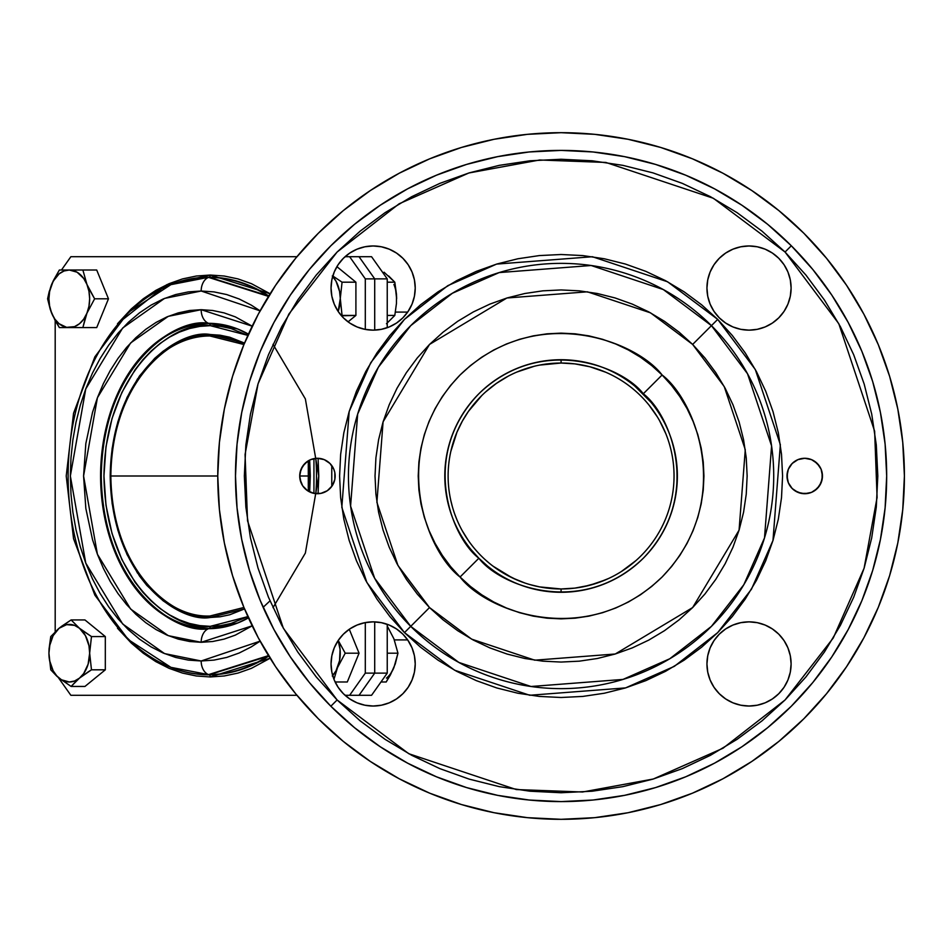<?xml version="1.0" encoding="UTF-8"?>
<svg xmlns="http://www.w3.org/2000/svg" width="952" height="952" viewBox="0 0 952 952"><rect width="100%" height="100%" fill="white"/><g stroke="black" fill="none" stroke-linecap="round" stroke-linejoin="round"><path stroke-width="1.43" d="M539.617 365.092L561.085 363.033A112.967 112.967 0 0 1 674.04 476A112.967 112.967 0 0 1 561.085 588.967A112.967 112.967 0 0 0 674.04 476A112.967 112.967 0 0 0 561.085 363.033L561.085 359.713L561.085 363.033L574.984 363.89L589.99 366.794L574.984 363.89M597.88 369.197L589.99 366.794L605.793 372.256L597.88 369.197M648.966 405.028L657.38 416.94M663.722 428.828L661.902 425.056M659.474 420.51L665.757 433.541M665.745 518.495L667.459 514.02M661.866 527.015L663.699 523.231M657.308 535.167L659.415 531.597M583.374 586.741L597.57 582.91L608.685 578.447M605.532 579.851L589.728 585.266L574.889 588.11L561.085 588.967L561.085 592.287L561.085 588.967L539.617 586.908L529.931 584.587L534.179 585.706M516.829 372.065L534.239 366.27M508.213 376.171L496.397 383.394L485.675 391.891M450.832 451.403L456.96 432.196L462.386 421.046L468.384 411.431L481.748 395.592M672.421 495.076L672.255 496.028M674.04 475.536L674.04 476.464M672.255 455.972L672.421 456.924M468.372 540.534L462.363 530.907M524.885 583.005L512.295 577.888L492.934 566.095M635.984 560.561L621.239 571.616M561.085 363.033A112.967 112.967 0 0 0 448.118 476A112.967 112.967 0 0 0 561.085 588.967A112.967 112.967 0 0 1 448.118 476A112.967 112.967 0 0 1 561.085 363.033M504.155 573.568L516.793 579.923M485.639 560.073L488.911 562.906M454.806 514.282L456.936 519.756M450.832 500.597L452.426 506.916M456.96 432.196L454.806 437.706M524.933 368.971L520.911 370.423M371.566 256.719L359.035 256.719L371.566 256.719L387.238 278.865L387.238 327.714L387.238 278.865L371.566 256.719M359.035 695.281L371.566 695.281L387.238 673.135L374.707 673.135L374.707 621.894L374.707 673.135L374.707 621.894L374.707 673.135L387.238 673.135L387.238 624.286L387.238 673.135L371.566 695.281L359.035 695.281L374.707 673.135L359.035 695.281L374.707 673.135L359.035 695.281L345.04 695.281L349.753 698.935L345.04 695.281L349.646 695.281L365.306 673.135L374.707 673.135L365.306 673.135L365.306 622.596L365.306 673.135L349.646 695.281L359.035 695.281M374.707 278.865L387.238 278.865L374.707 278.865L359.035 256.719L374.707 278.865L359.035 256.719L374.707 278.865L374.707 330.106L374.707 278.865L365.306 278.865L365.306 329.404L365.306 278.865L349.646 256.719L359.035 256.719L345.04 256.719L349.753 253.065L345.04 256.719L349.646 256.719L365.306 278.865L374.707 278.865L374.707 330.106L374.707 278.865M817.268 463.481A17.719 17.719 0 0 1 821.112 482.759L817.256 488.531A17.719 17.719 0 0 1 808.212 493.374L811.509 492.374L804.726 493.719A17.719 17.719 0 0 1 792.195 463.469A17.719 17.719 0 0 1 817.244 463.457L819.458 466.159L814.567 461.268L817.256 463.469L811.509 459.626L808.188 458.626L804.726 458.281L797.943 459.626L804.726 458.281L811.509 459.626M787.352 479.451L787.352 472.549L787.006 476L788.351 482.783L792.195 488.531L797.943 492.374L804.726 493.719L801.275 493.374L808.188 493.374A17.719 17.719 0 0 1 804.737 493.719L811.509 492.374L817.256 488.531L814.567 490.732L819.458 485.841L822.111 479.451L822.111 472.549L821.1 469.217L822.445 476L821.1 482.783A17.719 17.719 0 0 1 817.268 488.519M749.069 621.858A42.078 42.078 0 0 1 778.784 634.187L772.405 628.951L765.134 625.059L772.405 628.951L765.134 625.059L757.233 622.668L749.022 621.858L740.823 622.668L732.921 625.059L740.823 622.668L732.921 625.059L725.65 628.951L732.921 625.059L725.65 628.951L719.272 634.187L725.65 628.951L719.272 634.187L714.036 640.565L710.144 647.836L707.752 655.738L710.144 647.836L714.036 640.565L719.272 634.187A42.078 42.078 0 0 1 748.986 621.858M594.738 817.661L628.058 812.722L660.747 804.535L628.058 812.722L594.738 817.661L561.085 819.315L527.432 817.661L494.1 812.722L461.422 804.535L429.697 793.183L399.245 778.784L370.34 761.457L343.279 741.394L318.325 718.76L295.691 693.794L275.628 666.733L258.301 637.84L243.902 607.388L232.55 575.663L224.363 542.973L219.412 509.653L217.758 476L219.412 442.347L224.363 409.027L232.55 376.337L243.902 344.612L258.301 314.16L275.628 285.267L295.691 258.206L318.325 233.24L343.279 210.606L370.34 190.543L399.245 173.216L429.697 158.817L461.422 147.465L494.1 139.278L527.432 134.339L561.085 132.685L594.738 134.339L628.058 139.278L660.747 147.465L692.461 158.817L722.925 173.216L751.818 190.543L778.879 210.606L803.845 233.24A343.315 343.315 0 0 1 803.845 718.76A343.315 343.315 0 0 1 318.325 718.76A343.315 343.315 0 0 1 318.325 233.24A343.315 343.315 0 0 1 803.845 233.24L826.467 258.206L846.542 285.267L863.857 314.16L878.268 344.612L889.62 376.337L897.807 409.027L902.746 442.347L904.4 476L902.746 509.653L897.807 542.973L889.62 575.663L878.268 607.388L863.857 637.84L846.542 666.733L826.467 693.794L803.845 718.76L778.879 741.394L751.818 761.457L722.925 778.784L692.461 793.183L660.747 804.535M801.275 458.626L797.943 459.626L792.195 463.469L788.351 469.217L787.006 476M407.682 639.911L412.014 647.836L414.417 655.738L412.014 647.836L407.682 639.911L394.342 639.911M364.925 705.218L357.036 702.826L349.753 698.935L357.036 702.826A42.078 42.078 0 0 0 364.902 705.218L357.036 702.826L364.925 705.218L373.136 706.027L381.347 705.218L373.136 706.027L381.347 705.218L389.237 702.826L396.52 698.935L402.898 693.699L408.134 687.32L412.014 680.049L408.134 687.32L412.014 680.049L414.417 672.16L415.227 663.949L414.417 655.738L412.014 647.836L408.134 640.565L402.898 634.187L396.52 628.951L389.237 625.059L381.347 622.668L373.136 621.858L364.925 622.668L357.036 625.059L349.753 628.951L343.375 634.187L338.15 640.565L334.259 647.836L331.855 655.738L331.058 663.949L331.855 672.16L334.259 680.049L338.15 687.32L343.375 693.699A42.078 42.078 0 0 1 343.375 634.187A42.078 42.078 0 0 1 402.898 634.187L408.134 640.565L412.014 647.836L414.417 655.738M373.136 245.973L381.347 246.782L373.136 245.973L364.925 246.782L357.036 249.174L349.753 253.065L343.375 258.301L338.15 264.68L334.259 271.951L331.855 279.84L331.058 288.051L331.855 296.262L334.259 304.164L338.15 311.435L343.375 317.813A42.078 42.078 0 0 1 343.375 258.301A42.078 42.078 0 0 1 402.898 258.301L396.52 253.065L389.237 249.174L396.52 253.065L389.237 249.174L381.347 246.782L373.136 245.973L381.347 246.782M414.417 296.262L412.014 304.164L407.682 312.089L412.014 304.164L414.417 296.262L415.227 288.051L414.417 279.84L412.014 271.951L408.134 264.68L402.898 258.301A42.078 42.078 0 0 1 402.898 317.813A42.078 42.078 0 0 1 343.375 317.813L349.753 323.049L357.036 326.941L364.925 329.332L373.136 330.142L381.347 329.332L389.237 326.941L396.52 323.049L402.898 317.813L408.134 311.435L412.014 304.164L414.417 296.262L412.014 304.164L408.134 311.435L402.898 317.813L396.52 323.049L389.237 326.941L381.347 329.332M707.752 655.738L710.144 647.836L714.036 640.565L719.272 634.187L714.036 640.565L710.144 647.836L707.752 655.738L706.943 663.949L707.752 672.16L710.144 680.049L714.036 687.32L719.272 693.699L725.65 698.935L732.921 702.826L725.65 698.935L732.921 702.826L740.823 705.218L749.022 706.027L740.823 705.218L749.022 706.027L757.233 705.218L765.134 702.826L772.405 698.935L778.784 693.699L772.405 698.935L778.784 693.699L784.02 687.32L778.784 693.699L784.02 687.32L787.911 680.049L784.02 687.32L787.911 680.049L790.303 672.16L787.911 680.049L790.303 672.16L791.112 663.949L790.303 655.738L791.112 663.949L790.303 655.738L787.911 647.836L784.02 640.565L778.784 634.187A42.078 42.078 0 0 1 778.784 693.699A42.078 42.078 0 0 1 719.272 693.699A42.078 42.078 0 0 1 719.272 634.187A42.078 42.078 0 0 1 778.784 634.187M778.784 317.813A42.078 42.078 0 0 1 749.069 330.142L757.233 329.332L765.134 326.941L772.405 323.049L778.784 317.813L784.02 311.435L787.911 304.164L784.02 311.435L787.911 304.164L790.303 296.262L791.112 288.051L790.303 296.262L791.112 288.051L790.303 279.84L787.911 271.951L784.02 264.68L778.784 258.301A42.078 42.078 0 0 1 778.784 317.813A42.078 42.078 0 0 1 719.272 317.813L725.65 323.049L719.272 317.813L714.036 311.435L710.144 304.164L707.752 296.262L710.144 304.164L714.036 311.435L710.144 304.164L714.036 311.435L719.272 317.813L714.036 311.435L719.272 317.813L725.65 323.049L732.921 326.941L740.823 329.332L732.921 326.941L725.65 323.049L719.272 317.813A42.078 42.078 0 0 1 719.272 258.301A42.078 42.078 0 0 1 778.784 258.301L784.02 264.68L778.784 258.301L772.405 253.065L778.784 258.301L772.405 253.065L765.134 249.174L772.405 253.065L765.134 249.174L757.233 246.782L765.134 249.174L757.233 246.782L749.022 245.973L740.823 246.782L749.022 245.973L740.823 246.782L732.921 249.174L725.65 253.065L719.272 258.301L714.036 264.68L710.144 271.951L714.036 264.68L710.144 271.951L707.752 279.84L706.943 288.051L707.752 296.262L710.144 304.164L707.752 296.262A42.078 42.078 0 0 1 706.943 288.099M745.249 599.058L732.302 616.515L717.701 632.616L701.6 647.217L684.143 660.164L701.6 647.217L717.701 632.616L732.302 616.515L745.249 599.058L756.423 580.411L765.717 560.764L756.423 580.411L765.717 560.764L773.036 540.296L778.319 519.209L781.509 497.706L778.319 519.209L781.509 497.706L782.58 476L781.509 497.706L782.58 476L781.509 454.294L782.58 476L781.509 454.294L778.319 432.791L773.036 411.704L765.717 391.236L756.423 371.589L745.249 352.942L732.302 335.485L745.249 352.942L732.302 335.485L717.701 319.384L701.6 304.783L684.143 291.836L665.496 280.661L645.849 271.368L665.496 280.661L645.849 271.368L625.381 264.037L604.294 258.765L582.791 255.576L561.085 254.505L582.791 255.576L561.085 254.505L539.367 255.576L561.085 254.505L539.367 255.576L517.876 258.765L496.789 264.037L476.321 271.368L456.674 280.661L438.027 291.836L420.57 304.783L438.027 291.836L420.57 304.783L404.457 319.384L389.868 335.485L376.921 352.942L365.735 371.589L356.453 391.236L349.122 411.704L343.839 432.791L340.649 454.294L339.59 476L340.649 497.706L343.839 519.209L349.122 540.296L356.453 560.764L365.735 580.411L376.921 599.058L389.868 616.515L404.457 632.616L366.877 582.505L341.816 507.321L349.182 411.514L370.733 362.748L404.457 319.384L447.833 285.648L496.587 264.097L592.406 256.731L667.59 281.792L717.701 319.384L692.639 344.434L724.222 386.536L745.273 449.689L739.073 530.169L692.639 607.566L615.254 654L534.774 660.188L471.621 639.137L429.519 607.566L410.728 626.356L458.84 662.437L531.014 686.499L622.989 679.419L669.803 658.736L711.442 626.356L743.821 584.718L764.504 537.916L771.584 445.929L747.522 373.755L711.442 325.643A212.641 212.641 0 0 1 711.442 626.356A212.641 212.641 0 0 1 410.728 626.356L404.457 632.616L420.57 647.217L438.027 660.164L456.674 671.338L476.321 680.632L456.674 671.338L438.027 660.164L420.57 647.217M604.294 693.234L582.791 696.424L561.085 697.495L539.367 696.424L561.085 697.495L582.791 696.424L561.085 697.495L539.367 696.424L517.876 693.234L539.367 696.424L561.085 697.495L582.791 696.424L604.294 693.234L625.381 687.963L645.849 680.632L665.496 671.338L684.143 660.164L701.6 647.217M524.79 293.514L542.842 290.836L561.085 289.943L579.316 290.836L597.38 293.514L615.087 297.952L632.283 304.104L648.788 311.911L664.448 321.3L679.109 332.177L692.639 344.434L717.701 319.384L755.293 369.495L780.354 444.679L772.976 540.486L751.437 589.252L717.701 632.616L674.325 666.352L625.571 687.903L529.752 695.269L454.58 670.208L404.457 632.616L410.728 626.356A212.641 212.641 0 0 1 410.728 325.643A212.641 212.641 0 0 1 711.442 325.643L663.33 289.563L591.156 265.501L499.169 272.581L452.367 293.264L410.728 325.643L378.337 367.282L357.654 414.084L350.586 506.071L374.636 578.245L410.728 626.356L429.519 607.566L397.948 565.464L376.897 502.311L383.085 421.831L429.519 344.434L506.904 298L587.396 291.812L650.549 312.863L692.639 344.434L704.908 357.964L715.785 372.637L725.174 388.297L732.981 404.802L739.121 421.986L743.56 439.705L746.237 457.769L747.141 476L746.237 494.231L743.56 512.295L739.121 530.014L732.981 547.198L725.174 563.703L715.785 579.363L704.908 594.036L692.639 607.566L679.109 619.823L664.448 630.7L648.788 640.089L632.283 647.895L615.087 654.048L597.38 658.486L579.316 661.164L561.085 662.057L542.842 661.164L524.79 658.486L507.071 654.048L489.875 647.895L473.37 640.089L457.71 630.7L443.049 619.823L429.519 607.566L417.262 594.036L406.385 579.363L396.996 563.703L389.19 547.198L383.037 530.014L378.598 512.295L375.921 494.231L375.028 476L375.921 457.769L378.598 439.705L383.037 421.986L389.19 404.802L396.996 388.297L406.385 372.637L417.262 357.964L429.519 344.434L443.049 332.177L457.71 321.3L473.37 311.911L489.875 304.104L507.071 297.952L524.659 293.549M871.734 537.797L864.178 567.939L853.706 597.213L840.426 625.309L824.444 651.965L805.928 676.932L785.055 699.97L762.016 720.842L737.05 739.359L710.394 755.341L682.298 768.633L653.024 779.105L622.87 786.649L592.132 791.219L561.085 792.742L530.038 791.219L499.288 786.649L469.134 779.105L439.872 768.633L411.776 755.341L385.108 739.359L360.142 720.842L337.115 699.97L316.243 676.932L297.726 651.965L281.744 625.309L268.452 597.213L257.98 567.939L250.424 537.797L245.866 507.047L244.343 476L245.866 444.953L250.424 414.203L257.98 384.061L268.452 354.787L281.744 326.691L297.726 300.035L316.243 275.068L337.115 252.03L360.142 231.157L385.108 212.641L411.776 196.659L439.872 183.367L469.134 172.895L499.288 165.35L530.038 160.781L561.085 159.258L592.132 160.781L622.87 165.35L653.024 172.895L682.298 183.367L710.394 196.659L737.05 212.641L762.016 231.157L785.055 252.03L791.314 245.771A325.596 325.596 0 0 1 791.314 706.229A325.596 325.596 0 0 1 330.844 706.229L354.525 727.697L380.193 746.725L407.599 763.147L436.48 776.808L466.563 787.578L497.563 795.337L529.169 800.025L561.085 801.596L593.001 800.025L624.607 795.337L655.595 787.578L685.678 776.808L714.571 763.147L741.977 746.725L767.645 727.697L791.314 706.229L812.77 682.56L831.81 656.892L848.232 629.486L861.893 600.605L872.663 570.522L880.422 539.522L885.11 507.916L886.681 476L885.11 444.084L880.422 412.478L872.663 381.478L861.893 351.395L848.232 322.514L831.81 295.108L812.77 269.44L791.314 245.771L767.645 224.303L741.977 205.275L714.571 188.853L685.678 175.192L655.595 164.422L624.607 156.663L593.001 151.975L561.085 150.404L529.169 151.975L497.563 156.663L466.563 164.422L436.48 175.192L407.599 188.853L380.193 205.275L354.525 224.303L330.844 245.771L309.388 269.44L290.36 295.108L273.926 322.514L260.265 351.395L249.507 381.478L241.737 412.478L237.048 444.084L235.489 476L237.048 507.916L241.737 539.522L249.507 570.522L260.265 600.605L273.926 629.486L290.36 656.892L309.388 682.56L330.844 706.229L337.115 699.97L408.789 753.722L516.293 789.553L582.553 792.004L653.298 779.01L723.032 748.212L785.055 699.97L833.286 637.947L864.095 568.225L877.089 497.479L874.638 431.208L838.807 323.704L785.055 252.03L713.381 198.278L605.877 162.447L539.606 159.995L468.86 172.99L399.138 203.787L337.115 252.03L288.873 314.053L258.063 383.775L245.069 454.52L247.532 520.792L283.363 628.296L337.115 699.97L330.844 706.229A325.596 325.596 0 0 1 330.844 245.771A325.596 325.596 0 0 1 791.314 245.771L785.055 252.03L805.928 275.068L824.444 300.035L840.426 326.691L853.706 354.787L864.178 384.061L871.734 414.203L876.292 444.953L877.815 476L876.292 507.047L871.687 537.999M821.1 469.217L817.256 463.469L821.1 469.217L822.111 472.549L821.1 469.217M748.986 330.142A42.078 42.078 0 0 1 740.823 329.332L749.022 330.142M706.943 288.004A42.078 42.078 0 0 1 719.272 258.301M402.898 693.699A42.078 42.078 0 0 1 364.949 705.23M357 702.814A42.078 42.078 0 0 1 349.789 698.958M349.729 698.911A42.078 42.078 0 0 1 345.04 695.281M792.195 488.531A17.719 17.719 0 0 1 792.195 463.469A17.719 17.719 0 0 1 817.256 463.469A17.719 17.719 0 0 1 817.256 488.531A17.719 17.719 0 0 1 792.195 488.531M307.591 490.732L304.902 488.531A17.719 17.719 0 0 1 304.902 463.469A17.719 17.719 0 0 1 329.963 463.469L324.215 459.626L317.433 458.281L310.661 459.626L304.902 463.469L301.07 469.217L299.713 476L300.058 479.451L302.7 485.841L307.591 490.732L313.982 493.374L320.895 493.374L327.286 490.732L332.165 485.841L334.818 479.451L334.818 472.549L333.807 469.217L329.963 463.469L332.165 466.159M487.317 565.893L478.856 558.229A116.287 116.287 0 0 1 478.856 393.771A116.287 116.287 0 0 1 643.302 393.771C670.66 414.525 703.052 496.242 643.302 558.229C581.327 617.967 499.598 585.587 478.856 558.229L460.066 577.019C485.556 610.625 585.956 650.418 662.104 577.019C735.491 500.871 695.71 400.471 662.104 374.981L643.302 393.771L662.104 374.981L651.715 365.568L640.458 357.214L628.427 350.003L615.754 344.005L602.557 339.293L588.955 335.877L575.079 333.819L561.085 333.14L547.079 333.819L533.215 335.877L519.613 339.293L506.404 344.005L493.731 350.003L481.712 357.214L470.455 365.568L460.066 374.981L450.641 385.37L442.299 396.627L435.088 408.658L429.09 421.331L424.366 434.528L420.962 448.13L418.904 461.994L418.214 476L418.904 490.006L420.962 503.87L424.366 517.471L429.09 530.669L435.088 543.342L442.299 555.373L450.641 566.63L460.066 577.019L470.455 586.432L481.712 594.786L493.731 601.997L506.404 607.995L519.613 612.707L533.215 616.122L547.079 618.181L561.085 618.859L575.079 618.181L588.955 616.122L602.557 612.707L615.754 607.995L628.427 601.997L640.458 594.786L651.715 586.432L662.104 577.019L671.517 566.63L679.871 555.373L687.082 543.342L693.068 530.669L697.792 517.471L701.196 503.87L703.254 490.006L703.944 476L703.254 461.994L701.196 448.13L697.792 434.528L693.068 421.331L687.082 408.658L679.871 396.627L671.517 385.37L662.104 374.981C636.614 341.375 536.214 301.582 460.066 374.981C386.667 451.129 426.448 551.529 460.066 577.019L478.856 558.229C451.498 537.475 419.118 455.758 478.856 393.771C540.843 334.033 622.56 366.413 643.302 393.771A116.287 116.287 0 0 1 643.302 558.229A116.287 116.287 0 0 1 478.856 558.229L471.062 549.613M794.884 490.732L801.275 493.374M817.256 488.531L819.458 485.841L814.567 490.732M821.1 482.783L822.111 479.451L822.111 472.549L822.111 479.451L819.458 485.841M710.144 680.049L714.036 687.32L710.144 680.049M757.233 705.218L765.134 702.826L772.405 698.935L778.784 693.699L784.02 687.32M791.112 663.949L790.303 655.738L787.911 647.836L784.02 640.565M732.921 249.174L725.65 253.065M725.65 323.049L732.921 326.941L740.823 329.332L732.921 326.941L725.65 323.049M765.134 326.941L772.405 323.049M790.303 279.84L787.911 271.951L784.02 264.68L778.784 258.301L772.405 253.065M381.347 622.668L389.237 625.059L396.52 628.951L402.898 634.187A42.078 42.078 0 0 1 402.898 693.699A42.078 42.078 0 0 1 343.375 693.699L349.753 698.935L343.375 693.699L338.15 687.32M389.237 702.826L396.52 698.935M364.925 246.782L357.036 249.174L349.753 253.065L343.375 258.301L338.15 264.68L334.259 271.951L331.855 279.84M412.014 271.951L408.134 264.68M701.6 304.783L684.143 291.836M604.294 258.765L582.791 255.576L561.085 254.505L539.367 255.576L517.876 258.765M476.321 271.368L456.674 280.661M476.321 680.632L496.789 687.963L517.876 693.234L496.789 687.963L476.321 680.632L456.674 671.338M645.849 680.632L665.496 671.338L645.849 680.632M781.509 454.294L778.319 432.791L781.509 454.294L782.58 476L781.509 497.706L778.319 519.209M765.717 391.236L756.423 371.589M449.832 509.844L447.012 498.61M634.841 386.107L651.097 402.387M672.326 442.156L675.146 453.39M418.904 490.006L418.214 476L418.904 461.994M429.09 421.331L435.088 408.658M519.613 339.293L533.215 335.877M547.079 333.819L561.085 333.14L575.079 333.819M615.754 344.005L628.427 350.003M703.254 461.994L703.944 476L703.254 490.006L701.196 503.87M693.068 530.669L687.082 543.342M575.079 618.181L561.085 618.859L547.079 618.181M506.404 607.995L493.731 601.997M814.567 461.268L817.256 463.469M329.963 463.469A17.719 17.719 0 0 1 329.963 488.531A17.719 17.719 0 0 1 304.902 488.531L302.7 485.841M301.07 482.783L299.713 476L300.058 472.549L302.7 466.159L307.591 461.268M310.661 459.626L317.433 458.281L320.895 458.626M335.152 476L334.818 479.451M327.286 490.732L320.895 493.374M719.272 634.187L725.65 628.951L732.921 625.059L740.823 622.668M749.022 706.027L740.823 705.218M740.823 246.782L749.022 245.973M791.112 288.051L790.303 296.262M331.058 663.949L331.855 655.738M334.259 647.836L338.15 640.565M381.347 705.218L373.136 706.027M357.036 702.826L349.753 698.935M331.855 296.262L331.058 288.051M357.036 326.941L349.753 323.049L343.375 317.813M389.868 616.515L376.921 599.058M340.649 497.706L339.59 476L340.649 454.294L343.839 432.791M356.453 391.236L365.735 371.589L376.921 352.942M539.367 696.424L517.876 693.234M171.17 667.447A198.813 140.587 -90 0 0 171.419 667.542A198.813 140.587 -90 0 0 209.095 674.813A2.213 1.571 -90 0 1 210.249 676.955L224.184 675.979L237.976 673.088L251.495 668.304L270.13 658.237L210.249 676.955A2.213 1.571 90 0 0 209.095 674.813L268.75 656.023A198.813 140.587 -90 0 1 209.095 674.813L208.559 674.611A198.611 140.444 90 0 1 170.932 667.352A198.611 140.444 90 0 1 68.116 476A198.611 140.444 90 0 1 170.932 284.648A198.611 140.444 90 0 1 208.559 277.389L209.095 277.187A2.213 1.571 90 0 0 210.249 275.045L270.13 293.763L251.495 283.696L237.976 278.912L224.184 276.02L210.249 275.045A2.213 1.571 -90 0 1 209.095 277.187A198.813 140.587 -90 0 0 171.419 284.458A198.813 140.587 -90 0 0 171.17 284.553M170.932 284.648L209.095 277.187A198.813 140.587 -90 0 1 268.75 295.977L209.095 277.187L170.932 284.648L128.294 312.399L94.867 356.833L73.554 413.263L66.224 476L73.554 538.737L94.867 595.167L128.294 639.601L170.932 667.352L208.559 674.611A14.101 9.972 -90 0 1 201.169 660.986L164.541 653.596L122.677 623.988L85.751 563.06L70.353 476L85.751 388.94L122.677 328.012L164.541 298.404L201.169 291.014A14.101 9.972 -90 0 1 208.559 277.389A14.101 9.972 90 0 0 201.169 291.014L188.341 291.895L175.644 294.561L163.197 298.976L151.106 305.092L139.504 312.851L128.496 322.181L118.179 332.998L108.671 345.195L100.055 358.642L92.404 373.22L85.799 388.797L80.313 405.207L75.993 422.295L72.876 439.907L70.983 457.864L70.353 476L70.983 494.136L72.876 512.093L75.993 529.705L80.313 546.793L85.799 563.203L92.404 578.78L100.055 593.358L108.671 606.805L118.179 619.002L128.496 629.819L139.504 639.149L151.106 646.908L163.197 653.024L175.644 657.439L188.341 660.105L201.169 660.986L213.986 660.105L226.683 657.439L239.142 653.024L251.221 646.908L260.098 641.16L201.169 660.986A14.101 9.972 90 0 0 208.559 674.611L268.5 655.619A198.611 140.444 90 0 1 208.559 674.611L170.932 667.352M248.448 617.872A152.677 107.957 90 0 1 237.488 623.096A152.677 107.957 90 0 1 208.559 628.677C176.977 634.817 102.066 589.002 100.591 476C102.066 362.998 176.977 317.183 208.559 323.323A14.101 9.972 -90 0 1 201.169 309.697L168.242 316.35L130.614 342.958L97.413 397.746L83.574 476L97.413 554.254L130.614 609.042L168.242 635.65L201.169 642.303A14.101 9.972 -90 0 1 208.559 628.677L209.095 628.475A152.475 107.814 -90 0 0 237.726 623.001L209.095 628.475A2.213 1.571 90 0 0 210.249 626.345L247.877 616.61L230.991 623.453L220.674 625.619L210.249 626.345A2.213 1.571 -90 0 1 209.095 628.475C177.548 634.603 102.745 588.86 101.269 476C102.745 363.14 177.548 317.397 209.095 323.525L208.559 323.323A152.677 107.957 90 0 1 237.488 328.904A152.677 107.957 90 0 1 248.448 334.128M237.726 328.999A152.475 107.814 -90 0 0 209.095 323.525L237.726 328.999M315.79 458.352A152.677 107.957 90 0 1 315.79 493.648M247.877 335.39L210.249 325.655A2.213 1.571 90 0 0 209.095 323.525A2.213 1.571 -90 0 1 210.249 325.655L199.837 326.381L189.507 328.547L179.392 332.129L169.575 337.103L160.138 343.41L151.189 351.002L142.812 359.785L135.077 369.697L121.856 392.474L112.038 418.463L105.993 446.666L103.946 476L105.993 505.333L112.038 533.537L121.856 559.526L135.077 582.303L142.812 592.215L151.189 600.998L160.138 608.59L169.575 614.897L179.392 619.871L189.507 623.453L199.837 625.619L210.249 626.345C179.155 632.378 105.398 587.277 103.946 476C105.398 364.723 179.155 319.622 210.249 325.655L220.674 326.381L230.991 328.547L247.877 335.39M210.249 617.479A2.213 1.571 90 0 0 209.868 616.027L243.938 607.471L209.868 616.027A2.213 1.571 -90 0 1 210.249 617.479C180.987 623.167 111.574 580.72 110.206 476C111.574 371.28 180.987 328.833 210.249 334.521L244.533 343.089L229.765 337.234L220.055 335.199L210.249 334.521A2.213 1.571 -90 0 1 209.868 335.973A2.213 1.571 90 0 0 210.249 334.521L200.444 335.199L190.733 337.234L181.213 340.614L171.967 345.29L163.09 351.228L154.676 358.368L139.516 375.957L127.068 397.4L117.822 421.855L112.134 448.404L110.206 476L112.134 503.596L117.822 530.145L127.068 554.6L139.516 576.043L146.786 585.361L163.09 600.771L171.967 606.71L181.213 611.386L190.733 614.766L200.444 616.801L210.249 617.479L244.533 608.911L229.765 614.766L220.055 616.801L210.249 617.479M308.293 491.172L308.293 460.827A140.027 99.008 -90 0 1 308.876 476L299.713 476L308.876 476L308.293 491.172M243.938 344.529L209.868 335.973A140.027 99.008 -90 0 0 110.849 476L217.758 476L110.849 476C109.492 550.815 156.961 617.955 209.868 616.027C180.904 621.644 112.205 579.637 110.849 476C112.205 372.363 180.904 330.356 209.868 335.973A140.027 99.008 -90 0 1 243.938 344.529M309.662 460.078L309.662 491.922L310.292 476L309.662 460.078M137.528 378.848L129.912 393.414M129.912 558.586L137.528 573.152M296.917 695.281L70.853 695.281L296.917 695.281M55.192 631.735L55.192 320.622L55.192 631.735M70.853 256.719L296.917 256.719L70.853 256.719L61.463 270.011L59.357 270.011L53.276 280.745L49.183 291.681L47.6 298.809L50.289 309.543L55.121 320.479L59.357 327.595L82.872 327.595L86.929 313.196L94.617 298.809L86.929 284.41L82.872 270.011L59.357 270.011L51.658 284.41L47.6 298.809L51.658 313.196L59.357 327.595L69.294 327.595A28.798 20.361 90 0 1 51.658 313.196A28.798 20.361 90 0 1 51.658 284.41A28.798 20.361 90 0 1 69.294 270.011L61.475 270.011L70.853 256.719M209.095 628.475L208.559 628.677A152.677 107.957 90 0 1 100.591 476A152.677 107.957 90 0 1 208.559 323.323L209.095 323.525A152.475 107.814 -90 0 0 101.269 476A152.475 107.814 -90 0 0 209.095 628.475M237.976 622.906L208.559 628.677A14.101 9.972 90 0 0 201.169 642.303L189.638 641.505L178.226 639.101L167.028 635.139L156.164 629.641L145.739 622.668L135.839 614.278L126.568 604.556L118.012 593.596L110.265 581.505L103.387 568.392L97.461 554.397L92.522 539.641L85.835 508.439L83.574 476L85.835 443.561L92.522 412.359L97.461 397.603L103.387 383.608L110.265 370.495L118.012 358.404L126.568 347.444L135.839 337.722L145.739 329.332L156.164 322.359L167.028 316.861L178.226 312.899L189.638 310.495L201.169 309.697L212.689 310.495L224.113 312.899L235.299 316.861L252.185 326.167L201.169 309.697A14.101 9.972 90 0 0 208.559 323.323L237.488 328.904L248.424 334.188M201.169 642.303L252.185 625.833L235.299 635.139L224.113 639.101L212.689 641.505L201.169 642.303M273.01 607.662L305.366 553.076L318.765 476L305.366 398.924L273.01 344.338M331.772 486.424L331.772 465.576L331.772 486.424M260.098 310.84L251.221 305.092L239.142 298.976L226.683 294.561L213.986 291.895L201.169 291.014L260.098 310.852M318.087 458.293L318.765 476L318.087 493.707M268.5 296.381L208.559 277.389A198.611 140.444 90 0 1 268.5 296.381M117.477 323.787L166.802 284.672L210.249 275.045L196.326 276.02L182.534 278.912L169.004 283.696L155.878 290.348L143.264 298.773L131.305 308.912L117.477 323.787M58.191 677.372L70.853 695.281L58.191 677.372M210.249 676.955L196.326 675.979L182.534 673.088L169.004 668.304L155.878 661.652L143.264 653.227L131.305 643.088L117.477 628.213M349.289 629.272L359.059 653.191L345.219 653.191L338.222 640.458L345.219 653.191L359.059 653.191L347.302 681.989L335.116 681.989L347.302 681.989L359.059 653.191L349.289 629.272M332.284 676.039L336.044 670.72L339.555 660.652L340.066 649.442L338.174 640.529A28.798 20.361 90 0 1 337.52 667.59L333.962 679.323L337.52 667.59L345.219 653.191L337.52 667.59A28.798 20.361 90 0 1 332.688 675.587M392.426 670.72L395.08 664.21M393.902 667.59L397.96 653.191L387.238 653.191L397.96 653.191L393.902 638.804L387.238 626.023L393.902 638.792L397.96 653.191L395.27 663.925L390.439 674.861L386.203 681.989L380.967 681.989L386.203 681.989L393.902 667.59A28.798 20.361 -90 0 1 386.452 678.133M388.666 275.961L394.806 282.185L396.627 298.809A28.798 20.361 -90 0 0 393.902 284.41M396.46 302.558L396.508 294.573L394.806 282.185L387.238 282.185L394.806 282.185L384.061 272.201M396.627 298.809L396.46 295.049M387.238 315.433L394.806 315.433L386.452 323.74L394.806 315.433L387.238 315.433M396.508 303.022L394.806 315.433L396.508 303.022M105.315 669.815L84.954 686.44L71.114 686.44L79.468 678.133L91.475 669.815L105.315 669.815L91.475 669.815L89.655 653.191L91.475 636.567L79.468 628.26L71.114 619.942L59.107 628.26L50.753 636.567L48.933 653.191L50.753 669.815L59.107 678.133L71.114 686.44L84.954 686.44L105.315 669.815L105.315 636.567L91.475 636.567L105.315 636.567L105.315 669.815M84.954 619.942L71.114 619.942L84.954 619.942L105.315 636.567L84.954 619.942M88.215 671.874L91.475 669.815L89.655 653.191A28.798 20.361 90 0 1 79.468 678.133L88.215 671.874M77.005 680.252L79.468 678.133A28.798 20.361 90 0 1 59.107 678.133L71.114 686.44L77.005 680.252M56.644 676.015L59.107 678.133A28.798 20.361 90 0 1 48.933 653.191L50.753 669.815L56.644 676.015M49.052 648.99L48.933 653.191A28.798 20.361 90 0 1 59.107 628.26L50.753 636.567L49.052 648.99M61.832 626.142L59.107 628.26A28.798 20.361 90 0 1 79.468 628.26L71.114 619.942L61.832 626.142M82.193 630.379L79.468 628.26A28.798 20.361 90 0 1 89.655 653.191L91.475 636.567L82.193 630.379M79.468 678.133L74.565 681.013L69.294 681.989L61.499 679.799L56.894 676.039L53.133 670.72L49.623 660.652L48.933 653.191L49.623 645.742L53.133 635.662L59.107 628.26L66.64 624.643L74.565 625.381L79.468 628.26L85.442 635.662L88.964 645.742L89.655 653.191L88.108 664.21L83.693 673.552L79.468 678.133M73.197 327.595L59.357 327.595M96.711 270.011L82.872 270.011L96.711 270.011L108.469 298.809L94.617 298.809L108.469 298.809L96.711 327.595L82.872 327.595L96.711 327.595L108.469 298.809L96.711 270.011M72.388 270.011L69.294 270.011A28.798 20.361 90 0 1 86.929 284.41L82.872 270.011L72.388 270.011M88.548 288.075L86.929 284.41A28.798 20.361 90 0 1 86.929 313.196L94.617 298.809L88.548 288.075M85.561 316.861L86.929 313.196A28.798 20.361 90 0 1 69.294 327.595L82.872 327.595L85.561 316.861M51.658 313.196L49.623 306.258L48.933 298.809L49.623 291.348L53.133 281.28L59.107 273.867L64.022 270.987L69.294 270.011L77.088 272.201L83.693 278.448L86.929 284.41L88.964 291.348L89.655 298.809L88.964 306.258L86.929 313.196L83.693 319.17L79.468 323.74L74.565 326.619L66.64 327.357L59.107 323.74L54.895 319.17L51.658 313.196M332.284 275.961L336.044 281.28L339.555 291.348L342.065 315.433L341.482 315.79L355.905 315.433L355.905 282.185L336.901 266.655L355.905 282.185L342.065 282.185L332.783 275.985L342.065 282.185L355.905 282.185L355.905 315.433L342.065 315.433L340.245 298.809L342.065 282.185L340.245 298.809A28.798 20.361 90 0 1 338.174 311.471L340.245 298.809A28.798 20.361 90 0 0 332.688 276.413M355.905 315.433L348.051 321.847L355.905 315.433M407.682 312.089L395.437 312.089M313.946 458.626L313.946 493.374M269.999 600.867L263.133 607.317M248.424 617.812L237.488 623.096"/></g></svg>
